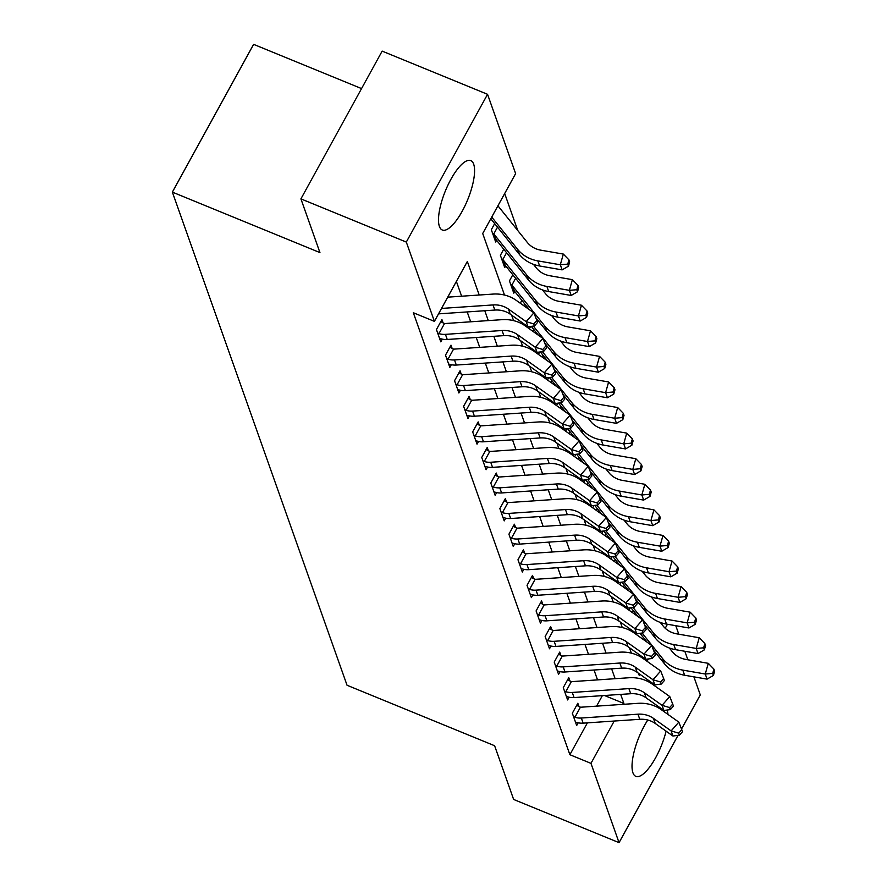 <?xml version="1.0" encoding="UTF-8"?>
<svg xmlns="http://www.w3.org/2000/svg" width="887" height="887" viewBox="0 0 887 887"><rect width="100%" height="100%" fill="white"/><g stroke="black" fill="none" stroke-linecap="round" stroke-linejoin="round"><path stroke-width="1.33" d="M666.104 731.165A37.509 11.986 -67.7 0 1 635.835 776.358A37.509 11.986 -67.7 0 1 632.941 772.81A37.509 11.986 -67.7 0 1 647.787 720.022M658.697 708.003A37.509 11.986 -67.7 0 1 659.684 707.46M667.013 710.043A37.509 11.986 -67.7 0 1 667.19 710.498A37.509 11.986 -67.7 0 1 667.978 714.434M439.409 226.451A37.509 11.986 -67.7 0 1 448.046 184.895A37.509 11.986 -67.7 0 1 470.764 160.602A37.509 11.986 -67.7 0 1 473.669 164.15A37.509 11.986 -67.7 0 1 465.032 205.706A37.509 11.986 -67.7 0 1 442.314 230.01A37.509 11.986 -67.7 0 1 439.409 226.451M361.541 88.589L253.604 44.35L172.366 192.113L347.05 685.263L494.613 745.734L513.64 799.453L619.048 842.65L590.964 763.363L614.225 721.042M172.366 192.113L319.941 252.595L300.915 198.876L382.153 51.113L487.551 94.31L515.635 173.597L482.705 233.503L504.503 295.049M517.786 230.553L504.681 193.532M675.772 625.69L678.788 634.205M684.831 651.269L687.846 659.784M693.9 676.848L700.286 694.887L681.526 729.014M636.057 634.338L636.489 633.562M494.68 223.613L491.32 229.722L495.678 242.007L496.609 240.299M503.749 249.192L500.39 255.301L504.736 267.586L505.668 265.878M512.808 274.77L509.448 280.88L513.795 293.165L514.726 291.457M520.281 303.232L521.866 300.349M529.339 328.811L530.648 326.438M538.398 354.39L539.706 352.017M547.456 379.969L548.765 377.596M556.515 405.547L557.823 403.164M565.573 431.126L566.882 428.743M574.632 456.705L575.951 454.321M583.701 482.284L585.01 479.9M592.76 507.863L594.068 505.479M601.818 533.442L603.127 531.058M610.877 559.021L612.185 556.637M619.935 584.6L621.244 582.216M628.994 610.178L630.302 607.795M479.224 295.027L467.338 261.465L434.408 321.371L413.32 312.723L569.886 754.715L587.394 722.861M596.585 706.141L602.351 695.652M597.528 679.885L594.035 670.018M588.469 654.307L584.976 644.439M579.411 628.728L575.918 618.86M570.352 603.149L566.848 593.292M561.283 577.581L557.79 567.713M552.224 552.002L548.731 542.134M543.166 526.423L539.673 516.556M534.107 500.845L530.614 490.977M525.049 475.266L521.556 465.398M515.99 449.687L512.498 439.819M506.932 424.108L503.428 414.24M497.862 398.529L494.369 388.661M488.804 372.95L485.311 363.082M479.745 347.371L476.252 337.503M470.687 321.793L467.194 311.925M461.628 296.214L456.373 281.401M440.806 321.615L443.112 322.923L441.926 319.586L436.437 329.565L440.784 341.85L442.28 339.122M449.864 347.194L452.17 348.502L450.984 345.165L445.496 355.144L449.842 367.429L451.339 364.701M458.923 372.773L461.229 374.081L460.043 370.744L454.554 380.723L458.901 392.996L460.397 390.28M467.981 398.352L470.287 399.66L469.101 396.323L463.613 406.301L467.97 418.575L469.467 415.859M477.051 423.931L479.346 425.239L478.171 421.89L472.671 431.88L477.029 444.154L478.525 441.438M486.109 449.509L488.404 450.807L487.229 447.469L481.741 457.459L486.087 469.733L487.584 467.017M495.168 475.088L497.463 476.386L496.288 473.048L490.799 483.038L495.146 495.312L496.642 492.584M504.226 500.667L506.532 501.964L505.346 498.627L499.858 508.617L504.204 520.891L505.701 518.163M513.285 526.246L515.591 527.543L514.405 524.206L508.916 534.196L513.263 546.47L514.759 543.742M522.343 551.825L524.649 553.122L523.463 549.785L517.975 559.775L522.321 572.048L523.818 569.321M531.402 577.404L533.708 578.701L532.522 575.364L527.033 585.353L531.391 597.627L532.887 594.9M540.471 602.983L542.766 604.28L541.591 600.942L536.092 610.932L540.449 623.206L541.946 620.479M549.53 628.55L551.825 629.859L550.65 626.521L545.161 636.5L549.508 648.785L551.004 646.058M558.588 654.129L560.883 655.438L559.708 652.1L554.22 662.079L558.566 674.364L560.063 671.636M567.647 679.708L569.953 681.016L568.767 677.679L563.278 687.658L567.625 699.943L569.121 697.215M576.705 705.287L579.011 706.595L577.825 703.258L572.337 713.237L576.683 725.522L578.18 722.794M300.915 198.876L406.313 242.073L487.551 94.31M678.023 735.378L619.048 842.65M569.886 754.715L590.964 763.363M434.408 321.371L406.313 242.073M623.417 704.322L623.894 703.458L620.689 694.41M615.123 678.699L611.631 668.831M606.065 653.12L602.572 643.252M597.006 627.541L593.514 617.674M587.948 601.963L584.455 592.095M578.889 576.384L575.386 566.516M569.82 550.805L566.327 540.937M560.761 525.226L557.269 515.358M551.703 499.647L548.21 489.779M542.644 474.068L539.152 464.2M533.586 448.489L530.093 438.621M524.527 422.911L521.035 413.043M515.469 397.332L511.965 387.464M506.399 371.753L502.907 361.885M497.341 346.174L493.848 336.317M488.282 320.595L484.79 310.738M638.474 673.255L639.261 675.495L639.926 674.286M647.067 661.292L648.353 658.963M665.228 628.262L667.434 624.248M511.633 315.162L513.562 320.628M520.691 340.741L522.631 346.207M529.75 366.32L531.69 371.786M538.808 391.899L540.748 397.365M547.867 417.478L549.807 422.944M556.925 443.056L558.865 448.523M565.995 468.635L567.924 474.101M575.053 494.214L576.982 499.68M584.112 519.793L586.052 525.259M593.17 545.372L595.11 550.838M602.229 570.951L604.169 576.406M611.287 596.519L613.227 601.985M620.357 622.097L622.286 627.564M629.415 647.676L631.344 653.142M604.502 695.508L623.894 703.458M441.515 308.432L493.017 304.94A24.038 21.454 160.5 0 1 508.462 309.086L526.168 321.659L533.863 312.878L516.156 300.305A36.068 32.176 -19.5 0 0 492.984 294.085L447.713 297.156M438.522 313.876L494.824 310.051A24.038 21.454 160.5 0 1 510.269 314.198L527.987 326.771L526.168 321.659L533.73 323.899L534.462 325.95L537.533 322.436L536.812 320.395L533.73 323.899M536.812 320.395L533.863 312.878M527.987 326.771L534.462 325.95M497.929 205.806L527.355 242.473A24.038 21.454 -19.5 0 0 540.848 250.178L563.323 254.07L568.944 259.858L567.735 264.138L568.467 266.178L569.665 261.898L568.944 259.858M568.467 266.178L562.125 269.881L539.651 265.989A36.068 32.176 160.5 0 1 519.416 254.425L490.799 218.779M562.125 269.881L560.318 264.769L537.832 260.878A36.068 32.176 160.5 0 1 517.609 249.314L491.731 217.082M567.735 264.138L560.318 264.769L563.323 254.07M502.075 330.518A24.038 21.454 160.5 0 1 517.52 334.665L535.227 347.238L542.922 338.457L525.215 325.884A36.068 32.176 -19.5 0 0 502.042 319.664L445.396 323.511A4.812 4.291 160.5 0 1 444.531 323.5L438.965 333.612A16.831 15.012 -19.5 0 0 445.429 334.355L502.075 330.518L503.883 335.63A24.038 21.454 160.5 0 1 519.327 339.776L537.045 352.35L535.227 347.238L542.789 349.478L543.52 351.529L546.592 348.014L545.871 345.974L542.789 349.478M443.112 322.923L444.531 323.5M438.965 333.612L437.624 332.902L439.597 338.512L440.784 338.723A16.831 15.012 -19.5 0 0 447.236 339.477L503.883 335.63M545.871 345.974L542.922 338.457M537.045 352.35L543.52 351.529M511.134 356.097A24.038 21.454 160.5 0 1 526.579 360.244L544.285 372.817L551.98 364.036L534.273 351.463A36.068 32.176 -19.5 0 0 511.112 345.243L454.466 349.09A4.812 4.291 160.5 0 1 453.59 349.079L448.035 359.18A16.831 15.012 -19.5 0 0 454.488 359.934L511.134 356.097L512.952 361.209A24.038 21.454 160.5 0 1 528.397 365.355L546.104 377.929L544.285 372.817L551.847 375.057L552.579 377.108L555.65 373.593L554.929 371.553L551.847 375.057M452.17 348.502L453.59 349.079M448.035 359.18L446.682 358.481L448.667 364.08L449.842 364.302A16.831 15.012 -19.5 0 0 456.306 365.056L512.952 361.209M554.929 371.553L551.98 364.036M546.104 377.929L552.579 377.108M520.192 381.676A24.038 21.454 160.5 0 1 535.637 385.823L553.355 398.396L561.039 389.615L543.332 377.042A36.068 32.176 -19.5 0 0 520.17 370.821L463.524 374.669A4.812 4.291 160.5 0 1 462.648 374.647L457.093 384.758A16.831 15.012 -19.5 0 0 463.546 385.512L520.192 381.676L522.011 386.787A24.038 21.454 160.5 0 1 537.455 390.934L555.162 403.507L553.355 398.396L560.917 400.636L561.637 402.687L564.72 399.172L563.988 397.132L560.917 400.636M461.229 374.081L462.648 374.647M457.093 384.758L455.741 384.06L457.725 389.659L458.901 389.881A16.831 15.012 -19.5 0 0 465.365 390.635L522.011 386.787M563.988 397.132L561.039 389.615M555.162 403.507L561.637 402.687M533.442 264.337L536.413 268.051A24.038 21.454 -19.5 0 0 549.907 275.757L572.381 279.649L578.002 285.437L576.794 289.716L577.526 291.756L578.723 287.477L578.002 285.437M577.526 291.756L571.184 295.46L548.709 291.568A36.068 32.176 160.5 0 1 528.475 280.004L496.11 239.678A4.812 4.291 -19.5 0 0 495.545 239.102L494.491 238.67L492.507 233.059L493.737 233.991A4.812 4.291 -19.5 0 1 494.303 234.567L526.667 274.881A36.068 32.176 160.5 0 0 546.891 286.446L569.376 290.348L572.381 279.649M571.184 295.46L569.376 290.348L576.794 289.716M497.507 227.127L493.737 233.991M542.5 289.916L545.483 293.63A24.038 21.454 -19.5 0 0 558.965 301.336L581.44 305.228L587.061 311.015L585.863 315.284L586.584 317.335L587.793 313.056L587.061 311.015M586.584 317.335L580.242 321.039L557.768 317.147A36.068 32.176 160.5 0 1 537.533 305.583L505.169 265.257A4.812 4.291 -19.5 0 0 504.603 264.681L503.55 264.248L501.565 258.638L502.796 259.569A4.812 4.291 -19.5 0 1 503.361 260.146L535.726 300.46A36.068 32.176 160.5 0 0 555.961 312.024L578.435 315.927L581.44 305.228M580.242 321.039L578.435 315.927L585.863 315.284M506.566 252.706L502.796 259.569M551.559 315.495L554.541 319.198A24.038 21.454 -19.5 0 0 568.024 326.915L590.509 330.807L596.119 336.594L594.922 340.863L595.643 342.914L596.851 338.634L596.119 336.594M595.643 342.914L589.312 346.617L566.826 342.726A36.068 32.176 160.5 0 1 546.592 331.161L535.715 317.601M589.312 346.617L587.493 341.506L565.019 337.603A36.068 32.176 160.5 0 1 544.784 326.039L512.42 285.725A4.812 4.291 -19.5 0 0 511.854 285.148L510.624 284.217L512.608 289.816L513.662 290.26A4.812 4.291 -19.5 0 1 514.227 290.836L512.42 285.725M529.362 309.685L514.227 290.836M515.624 278.285L511.854 285.148M594.922 340.863L587.493 341.506L590.509 330.807M529.251 407.255A24.038 21.454 160.5 0 1 544.696 411.402L562.413 423.975L570.108 415.194L552.39 402.62A36.068 32.176 -19.5 0 0 529.229 396.4L472.583 400.248A4.812 4.291 160.5 0 1 471.707 400.225L466.152 410.337A16.831 15.012 -19.5 0 0 472.605 411.091L529.251 407.255L531.069 412.366A24.038 21.454 160.5 0 1 546.514 416.513L564.221 429.086L562.413 423.975L569.975 426.215L570.696 428.266L573.778 424.751L573.046 422.711L569.975 426.215M470.287 399.66L471.707 400.225M466.152 410.337L464.799 409.639L466.784 415.238L467.959 415.46A16.831 15.012 -19.5 0 0 474.423 416.214L531.069 412.366M573.046 422.711L570.108 415.194M564.221 429.086L570.696 428.266M560.617 341.063L563.6 344.777A24.038 21.454 -19.5 0 0 577.082 352.494L599.568 356.386L605.178 362.162L603.98 366.442L604.701 368.493L605.91 364.213L605.178 362.162M604.701 368.493L598.37 372.196L575.885 368.305A36.068 32.176 160.5 0 1 555.661 356.74L544.773 343.18M598.37 372.196L596.552 367.085L574.077 363.182A36.068 32.176 160.5 0 1 553.843 351.618L533.353 326.094M538.42 335.264L531.269 326.361M524.683 303.864L523.696 305.66M603.98 366.442L596.552 367.085L599.568 356.386M538.32 432.823A24.038 21.454 160.5 0 1 553.765 436.981L571.472 449.554L579.167 440.772L561.449 428.199A36.068 32.176 -19.5 0 0 538.287 421.979L481.641 425.827A4.812 4.291 160.5 0 1 480.765 425.804L475.21 435.916A16.831 15.012 -19.5 0 0 481.674 436.67L538.32 432.823L540.128 437.945A24.038 21.454 160.5 0 1 555.572 442.092L573.279 454.665L571.472 449.554L579.034 451.793L579.754 453.845L582.837 450.33L582.105 448.29L579.034 451.793M479.346 425.239L480.765 425.804M475.21 435.916L473.858 435.218L475.842 440.817L477.018 441.039A16.831 15.012 -19.5 0 0 483.482 441.793L540.128 437.945M582.105 448.29L579.167 440.772M573.279 454.665L579.754 453.845M569.676 366.641L572.658 370.356A24.038 21.454 -19.5 0 0 586.141 378.073L608.626 381.964L614.247 387.741L613.039 392.021L613.76 394.072L614.968 389.792L614.247 387.741M613.76 394.072L607.429 397.775L584.943 393.883A36.068 32.176 160.5 0 1 564.72 382.319L553.832 368.759M607.429 397.775L605.61 392.664L583.136 388.761A36.068 32.176 160.5 0 1 562.901 377.197L542.412 351.673M547.479 360.843L540.327 351.928M533.752 329.443L532.754 331.239M613.039 392.021L605.61 392.664L608.626 381.964M547.379 458.402A24.038 21.454 160.5 0 1 562.824 462.548L580.53 475.122L588.225 466.351L570.518 453.778A36.068 32.176 -19.5 0 0 547.346 447.558L490.699 451.405A4.812 4.291 160.5 0 1 489.835 451.383L484.269 461.495A16.831 15.012 -19.5 0 0 490.733 462.249L547.379 458.402L549.186 463.524A24.038 21.454 160.5 0 1 564.631 467.671L582.338 480.244L580.53 475.122L588.092 477.372L588.813 479.423L591.895 475.909L591.174 473.858L588.092 477.372M488.404 450.807L489.835 451.383M484.269 461.495L482.916 460.796L484.901 466.396L486.087 466.617A16.831 15.012 -19.5 0 0 492.54 467.36L549.186 463.524M591.174 473.858L588.225 466.351M582.338 480.244L588.813 479.423M578.734 392.22L581.717 395.935A24.038 21.454 -19.5 0 0 595.21 403.652L617.685 407.543L623.306 413.32L622.097 417.6L622.829 419.651L624.027 415.371L623.306 413.32M622.829 419.651L616.487 423.354L594.013 419.462A36.068 32.176 160.5 0 1 573.778 407.898L562.89 394.338M616.487 423.354L614.68 418.243L592.194 414.34A36.068 32.176 160.5 0 1 571.96 402.776L551.47 377.241M556.537 386.422L549.386 377.507M542.811 355.022L541.813 356.818M622.097 417.6L614.68 418.243L617.685 407.543M556.437 483.98A24.038 21.454 160.5 0 1 571.882 488.127L589.589 500.7L597.284 491.93L579.577 479.357A36.068 32.176 -19.5 0 0 556.404 473.137L499.758 476.984A4.812 4.291 160.5 0 1 498.893 476.962L493.327 487.074A16.831 15.012 -19.5 0 0 499.791 487.828L556.437 483.98L558.245 489.103A24.038 21.454 160.5 0 1 573.689 493.25L591.407 505.823L589.589 500.7L597.151 502.951L597.882 504.991L600.954 501.488L600.233 499.436L597.151 502.951M497.463 476.386L498.893 476.962M493.327 487.074L491.975 486.375L493.959 491.975L495.146 492.196A16.831 15.012 -19.5 0 0 501.598 492.939L558.245 489.103M600.233 499.436L597.284 491.93M591.407 505.823L597.882 504.991M587.793 417.799L590.775 421.513A24.038 21.454 -19.5 0 0 604.269 429.23L626.743 433.122L632.364 438.899L631.156 443.178L631.888 445.23L633.085 440.95L632.364 438.899M631.888 445.23L625.546 448.933L603.071 445.03A36.068 32.176 160.5 0 1 582.837 433.466L571.96 419.917M625.546 448.933L623.738 443.822L601.253 439.919A36.068 32.176 160.5 0 1 581.029 428.354L560.529 402.82M565.607 412L558.455 403.086M551.869 380.601L550.882 382.397M631.156 443.178L623.738 443.822L626.743 433.122M565.496 509.559A24.038 21.454 160.5 0 1 580.941 513.706L598.647 526.279L606.342 517.509L588.635 504.936A36.068 32.176 -19.5 0 0 565.462 498.716L508.816 502.552A4.812 4.291 160.5 0 1 507.952 502.541L502.386 512.653A16.831 15.012 -19.5 0 0 508.85 513.407L565.496 509.559L567.303 514.682A24.038 21.454 160.5 0 1 582.748 518.828L600.466 531.402L598.647 526.279L606.209 528.53L606.941 530.57L610.012 527.066L609.291 525.015L606.209 528.53M506.532 501.964L507.952 502.541M502.386 512.653L501.044 511.954L503.018 517.553L504.204 517.764A16.831 15.012 -19.5 0 0 510.657 518.518L567.303 514.682M609.291 525.015L606.342 517.509M600.466 531.402L606.941 530.57M596.862 443.378L599.834 447.092A24.038 21.454 -19.5 0 0 613.327 454.798L635.802 458.701L641.423 464.478L640.214 468.757L640.946 470.809L642.144 466.529L641.423 464.478M640.946 470.809L634.604 474.512L612.13 470.609A36.068 32.176 160.5 0 1 591.895 459.045L581.018 445.496M634.604 474.512L632.797 469.4L610.311 465.498A36.068 32.176 160.5 0 1 590.088 453.933L569.587 428.399M574.665 437.579L567.514 428.665M560.928 406.179L559.941 407.976M640.214 468.757L632.797 469.4L635.802 458.701M574.554 535.138A24.038 21.454 160.5 0 1 589.999 539.285L607.706 551.858L615.401 543.088L597.694 530.515A36.068 32.176 -19.5 0 0 574.532 524.295L517.886 528.131A4.812 4.291 160.5 0 1 517.01 528.12L511.455 538.232A16.831 15.012 -19.5 0 0 517.908 538.986L574.554 535.138L576.373 540.261A24.038 21.454 160.5 0 1 591.817 544.407L609.524 556.981L607.706 551.858L615.268 554.109L615.999 556.149L619.071 552.645L618.35 550.594L615.268 554.109M515.591 527.543L517.01 528.12M511.455 538.232L510.103 537.533L512.087 543.132L513.263 543.343A16.831 15.012 -19.5 0 0 519.727 544.097L576.373 540.261M618.35 550.594L615.401 543.088M609.524 556.981L615.999 556.149M605.921 468.957L608.903 472.671A24.038 21.454 -19.5 0 0 622.386 480.377L644.86 484.28L650.481 490.056L649.284 494.336L650.005 496.387L651.213 492.108L650.481 490.056M650.005 496.387L643.663 500.091L621.188 496.188A36.068 32.176 160.5 0 1 600.954 484.624L590.077 471.075M643.663 500.091L641.855 494.968L619.381 491.076A36.068 32.176 160.5 0 1 599.146 479.512L578.657 453.978M583.724 463.158L576.572 454.244M569.986 431.758L568.999 433.555M649.284 494.336L641.855 494.968L644.86 484.28M583.613 560.717A24.038 21.454 160.5 0 1 599.058 564.864L616.775 577.437L624.459 568.667L606.752 556.094A36.068 32.176 -19.5 0 0 583.591 549.873L526.945 553.71A4.812 4.291 160.5 0 1 526.069 553.699L520.514 563.81A16.831 15.012 -19.5 0 0 526.967 564.564L583.613 560.717L585.431 565.828A24.038 21.454 160.5 0 1 600.876 569.986L618.583 582.559L616.775 577.437L624.337 579.688L625.058 581.728L628.14 578.224L627.408 576.173L624.337 579.688M524.649 553.122L526.069 553.699M520.514 563.81L519.161 563.112L521.146 568.711L522.321 568.922A16.831 15.012 -19.5 0 0 528.785 569.676L585.431 565.828M627.408 576.173L624.459 568.667M618.583 582.559L625.058 581.728M614.979 494.536L617.962 498.25A24.038 21.454 -19.5 0 0 631.444 505.956L653.93 509.859L659.54 515.635L658.342 519.915L659.063 521.955L660.272 517.686L659.54 515.635M659.063 521.955L652.732 525.669L630.247 521.767A36.068 32.176 160.5 0 1 610.012 510.202L599.135 496.642M652.732 525.669L650.914 520.547L628.439 516.655A36.068 32.176 160.5 0 1 608.205 505.091L587.715 479.557M592.782 488.737L585.631 479.823M579.045 457.337L578.058 459.133M658.342 519.915L650.914 520.547L653.93 509.859M592.671 586.296A24.038 21.454 160.5 0 1 608.116 590.443L625.834 603.016L633.529 594.246L615.811 581.672A36.068 32.176 -19.5 0 0 592.649 575.452L536.003 579.289A4.812 4.291 160.5 0 1 535.127 579.278L529.572 589.389A16.831 15.012 -19.5 0 0 536.025 590.143L592.671 586.296L594.49 591.407A24.038 21.454 160.5 0 1 609.934 595.565L627.641 608.138L625.834 603.016L633.396 605.267L634.116 607.307L637.199 603.803L636.467 601.752L633.396 605.267M533.708 578.701L535.127 579.278M529.572 589.389L528.22 588.691L530.204 594.29L531.38 594.501A16.831 15.012 -19.5 0 0 537.844 595.255L594.49 591.407M636.467 601.752L633.529 594.246M627.641 608.138L634.116 607.307M624.038 520.115L627.02 523.829A24.038 21.454 -19.5 0 0 640.503 531.535L662.988 535.438L668.598 541.214L667.401 545.494L668.122 547.534L669.33 543.265L668.598 541.214M668.122 547.534L661.791 551.248L639.305 547.346A36.068 32.176 160.5 0 1 619.082 535.781L608.194 522.221M661.791 551.248L659.972 546.126L637.498 542.234A36.068 32.176 160.5 0 1 617.263 530.67L596.774 505.135M601.841 514.316L594.689 505.402M588.103 482.905L587.116 484.712M667.401 545.494L659.972 546.126L662.988 535.438M601.741 611.875A24.038 21.454 160.5 0 1 617.186 616.021L634.892 628.595L642.587 619.825L624.88 607.251A36.068 32.176 -19.5 0 0 601.708 601.031L545.062 604.867A4.812 4.291 160.5 0 1 544.186 604.856L538.631 614.968A16.831 15.012 -19.5 0 0 545.095 615.722L601.741 611.875L603.548 616.986A24.038 21.454 160.5 0 1 618.993 621.133L636.7 633.706L634.892 628.595L642.454 630.845L643.175 632.886L646.257 629.382L645.525 627.331L642.454 630.845M542.766 604.28L544.186 604.856M538.631 614.968L537.278 614.27L539.263 619.869L540.438 620.08A16.831 15.012 -19.5 0 0 546.902 620.833L603.548 616.986M645.525 627.331L642.587 619.825M636.7 633.706L643.175 632.886M633.096 545.693L636.079 549.408A24.038 21.454 -19.5 0 0 649.561 557.114L672.047 561.016L677.668 566.793L676.459 571.073L677.18 573.113L678.389 568.844L677.668 566.793M677.18 573.113L670.849 576.827L648.364 572.924A36.068 32.176 160.5 0 1 628.14 561.36L617.252 547.8M670.849 576.827L669.031 571.705L646.556 567.813A36.068 32.176 160.5 0 1 626.322 556.249L605.832 530.714M610.899 539.895L603.748 530.98M597.173 508.484L596.175 510.291M676.459 571.073L669.031 571.705L672.047 561.016M610.799 637.454A24.038 21.454 160.5 0 1 626.244 641.6L643.951 654.174L651.646 645.403L633.939 632.83A36.068 32.176 -19.5 0 0 610.766 626.599L554.12 630.446A4.812 4.291 160.5 0 1 553.255 630.435L547.689 640.547A16.831 15.012 -19.5 0 0 554.153 641.301L610.799 637.454L612.607 642.565A24.038 21.454 160.5 0 1 628.051 646.712L645.758 659.285L643.951 654.174L651.513 656.424L652.233 658.464L655.316 654.961L654.595 652.91L651.513 656.424M551.825 629.859L553.255 630.435M547.689 640.547L546.337 639.849L548.321 645.448L549.508 645.658A16.831 15.012 -19.5 0 0 555.961 646.412L612.607 642.565M654.595 652.91L651.646 645.403M645.758 659.285L652.233 658.464M642.155 571.272L645.137 574.987A24.038 21.454 -19.5 0 0 658.631 582.692L681.105 586.595L686.726 592.372L685.518 596.652L686.25 598.692L687.447 594.412L686.726 592.372M686.25 598.692L679.908 602.406L657.433 598.503A36.068 32.176 160.5 0 1 637.199 586.939L626.311 573.379M679.908 602.406L678.1 597.284L655.615 593.392A36.068 32.176 160.5 0 1 635.38 581.828L614.891 556.293M619.958 565.462L612.806 556.559M606.231 534.063L605.233 535.87M685.518 596.652L678.1 597.284L681.105 586.595M619.858 663.032A24.038 21.454 160.5 0 1 635.303 667.179L653.009 679.752L660.704 670.982L642.997 658.409A36.068 32.176 -19.5 0 0 619.825 652.178L563.178 656.025A4.812 4.291 160.5 0 1 562.314 656.014L556.748 666.126A16.831 15.012 -19.5 0 0 563.212 666.88L619.858 663.032L621.665 668.144A24.038 21.454 160.5 0 1 637.11 672.291L654.828 684.864L653.009 679.752L660.571 681.992L661.303 684.043L664.374 680.529L663.653 678.488L660.571 681.992M560.883 655.438L562.314 656.014M556.748 666.126L555.395 665.416L557.38 671.027L558.566 671.237A16.831 15.012 -19.5 0 0 565.019 671.991L621.665 668.144M663.653 678.488L660.704 670.982M654.828 684.864L661.303 684.043M651.213 596.851L654.196 600.566A24.038 21.454 -19.5 0 0 667.689 608.271L690.164 612.174L695.785 617.951L694.576 622.231L695.308 624.271L696.506 619.991L695.785 617.951M695.308 624.271L688.966 627.985L666.492 624.082A36.068 32.176 160.5 0 1 646.257 612.518L635.38 598.958M688.966 627.985L687.159 622.862L664.673 618.971A36.068 32.176 160.5 0 1 644.45 607.407L623.949 581.872M629.027 591.041L621.876 582.138M615.29 559.642L614.303 561.449M694.576 622.231L687.159 622.862L690.164 612.174M628.916 688.611A24.038 21.454 160.5 0 1 644.361 692.758L662.068 705.331L669.763 696.55L652.056 683.977A36.068 32.176 -19.5 0 0 628.883 677.757L572.237 681.604A4.812 4.291 160.5 0 1 571.372 681.593L565.806 691.705A16.831 15.012 -19.5 0 0 572.27 692.448L628.916 688.611L630.724 693.723A24.038 21.454 160.5 0 1 646.168 697.869L663.886 710.443L662.068 705.331L669.63 707.571L670.361 709.622L673.433 706.107L672.712 704.067L669.63 707.571M569.953 681.016L571.372 681.593M565.806 691.705L564.465 690.995L566.438 696.605L567.625 696.816A16.831 15.012 -19.5 0 0 574.077 697.57L630.724 693.723M672.712 704.067L669.763 696.55M663.886 710.443L670.361 709.622M660.283 622.43L663.254 626.144A24.038 21.454 -19.5 0 0 676.748 633.85L699.222 637.753L704.843 643.53L703.635 647.809L704.367 649.849L705.564 645.57L704.843 643.53M704.367 649.849L698.025 653.553L675.55 649.661A36.068 32.176 160.5 0 1 655.316 638.097L644.439 624.537M698.025 653.553L696.217 648.441L673.732 644.55A36.068 32.176 160.5 0 1 653.508 632.985L633.008 607.451M638.086 616.62L630.934 607.717M624.348 585.22L623.361 587.028M703.635 647.809L696.217 648.441L699.222 637.753M637.975 714.19A24.038 21.454 160.5 0 1 653.42 718.337L671.126 730.91L678.821 722.129L661.114 709.556A36.068 32.176 -19.5 0 0 637.953 703.336L581.307 707.183A4.812 4.291 160.5 0 1 580.431 707.172L574.876 717.284A16.831 15.012 -19.5 0 0 581.329 718.026L637.975 714.19L639.793 719.302A24.038 21.454 160.5 0 1 655.238 723.448L672.945 736.022L671.126 730.91L678.688 733.15L679.42 735.201L682.491 731.686L681.77 729.646L678.688 733.15M579.011 706.595L580.431 707.172M574.876 717.284L573.523 716.574L575.508 722.184L576.683 722.395A16.831 15.012 -19.5 0 0 583.147 723.149L639.793 719.302M681.77 729.646L678.821 722.129M672.945 736.022L679.42 735.201M669.341 648.009L672.324 651.723A24.038 21.454 -19.5 0 0 685.806 659.429L708.281 663.321L713.902 669.108L712.704 673.388L713.425 675.428L714.634 671.149L713.902 669.108M713.425 675.428L707.083 679.132L684.609 675.24A36.068 32.176 160.5 0 1 664.374 663.676L653.497 650.116M707.083 679.132L705.276 674.02L682.802 670.117A36.068 32.176 160.5 0 1 662.567 658.553L642.077 633.03M647.144 642.199L639.993 633.296M633.407 610.799L632.42 612.607M712.704 673.388L705.276 674.02L708.281 663.321M493.017 304.94L494.824 310.051M508.462 309.086L510.269 314.198M539.651 265.989L537.832 260.878M519.416 254.425L517.609 249.314M517.52 334.665L519.327 339.776M445.429 334.355L447.236 339.477M526.579 360.244L528.397 365.355M454.488 359.934L456.306 365.056M535.637 385.823L537.455 390.934M463.546 385.512L465.365 390.635M548.709 291.568L546.891 286.446M528.475 280.004L526.667 274.881M496.11 239.678L494.303 234.567M557.768 317.147L555.961 312.024M537.533 305.583L535.726 300.46M505.169 265.257L503.361 260.146M566.826 342.726L565.019 337.603M546.592 331.161L544.784 326.039M544.696 411.402L546.514 416.513M472.605 411.091L474.423 416.214M575.885 368.305L574.077 363.182M555.661 356.74L553.843 351.618M553.765 436.981L555.572 442.092M481.674 436.67L483.482 441.793M584.943 393.883L583.136 388.761M564.72 382.319L562.901 377.197M562.824 462.548L564.631 467.671M490.733 462.249L492.54 467.36M594.013 419.462L592.194 414.34M573.778 407.898L571.96 402.776M571.882 488.127L573.689 493.25M499.791 487.828L501.598 492.939M603.071 445.03L601.253 439.919M582.837 433.466L581.029 428.354M580.941 513.706L582.748 518.828M508.85 513.407L510.657 518.518M612.13 470.609L610.311 465.498M591.895 459.045L590.088 453.933M589.999 539.285L591.817 544.407M517.908 538.986L519.727 544.097M621.188 496.188L619.381 491.076M600.954 484.624L599.146 479.512M599.058 564.864L600.876 569.986M526.967 564.564L528.785 569.676M630.247 521.767L628.439 516.655M610.012 510.202L608.205 505.091M608.116 590.443L609.934 595.565M536.025 590.143L537.844 595.255M639.305 547.346L637.498 542.234M619.082 535.781L617.263 530.67M617.186 616.021L618.993 621.133M545.095 615.722L546.902 620.833M648.364 572.924L646.556 567.813M628.14 561.36L626.322 556.249M626.244 641.6L628.051 646.712M554.153 641.301L555.961 646.412M657.433 598.503L655.615 593.392M637.199 586.939L635.38 581.828M635.303 667.179L637.11 672.291M563.212 666.88L565.019 671.991M666.492 624.082L664.673 618.971M646.257 612.518L644.45 607.407M644.361 692.758L646.168 697.869M572.27 692.448L574.077 697.57M675.55 649.661L673.732 644.55M655.316 638.097L653.508 632.985M653.42 718.337L655.238 723.448M581.329 718.026L583.147 723.149M684.609 675.24L682.802 670.117M664.374 663.676L662.567 658.553"/></g></svg>
